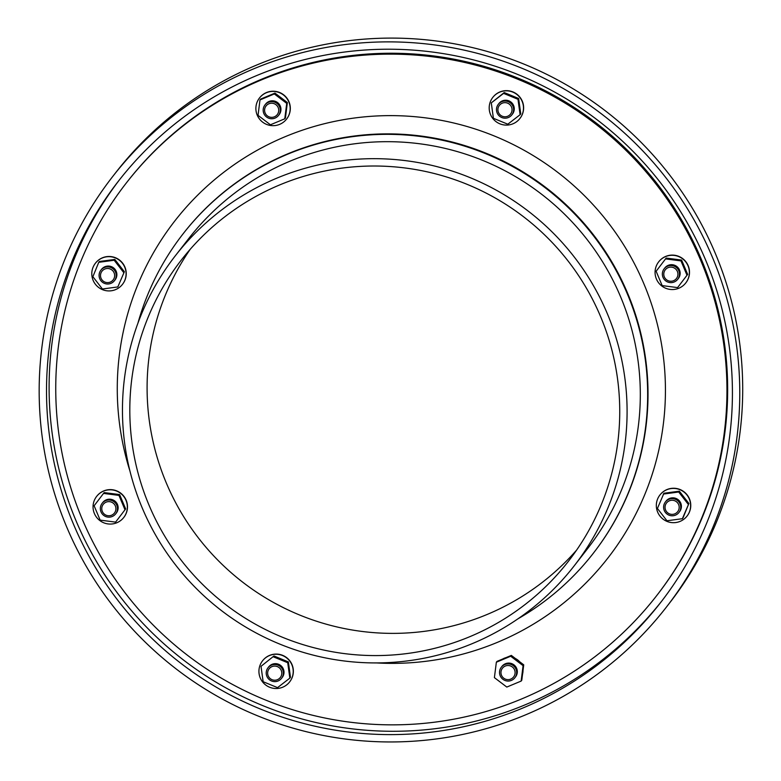 <?xml version="1.0" encoding="UTF-8"?>
<svg xmlns="http://www.w3.org/2000/svg" width="781" height="781" viewBox="0 0 781 781"><rect width="100%" height="100%" fill="white"/><g stroke="black" fill="none" stroke-linecap="round" stroke-linejoin="round"><path stroke-width="1.17" d="M115.686 513.869L116.33 513.039A8.581 8.562 -142.1 0 0 114.817 501.012A8.581 8.562 -142.1 0 0 102.78 502.495L102.135 503.325A8.581 8.562 -142.1 0 0 101.013 511.897A8.581 8.562 -142.1 0 0 115.686 513.869A8.581 8.562 -142.1 0 0 114.172 501.841A8.581 8.562 -142.1 0 0 102.135 503.325M124.989 509.759L118.966 495.408L103.531 493.416L94.12 505.776L100.153 520.126L115.588 522.118L125.643 508.929L119.61 494.578L104.176 492.586L103.531 493.416M115.588 522.118L125.643 508.929M94.394 513.537A17.172 17.114 -142.1 0 0 123.749 517.481A17.172 17.114 -142.1 0 0 120.713 493.436A17.172 17.114 -142.1 0 0 94.394 513.537M96.659 496.394L96.795 496.208A17.172 17.114 37.9 0 1 126.151 500.162A17.172 17.114 37.9 0 1 123.896 517.305L123.749 517.481M376.383 662.923A274.404 273.565 -142.1 0 0 664.846 372.381A274.404 273.565 -142.1 0 0 340.77 120.176A274.404 273.565 -142.1 0 0 129.978 471.158M523.006 670.586A13.492 13.443 37.9 0 1 522.557 674.101M502.749 658.988A13.492 13.443 37.9 0 1 505.961 657.651M515.558 658.617A13.492 13.443 37.9 0 1 519.511 661.624M492.791 97.42L492.938 97.244A17.172 17.114 37.9 0 1 522.294 101.188A17.172 17.114 37.9 0 1 520.029 118.331L519.892 118.507A17.172 17.114 37.9 0 1 495.828 121.475A17.172 17.114 37.9 0 1 492.791 97.42A17.172 17.114 37.9 0 1 522.147 101.374A17.172 17.114 37.9 0 1 519.892 118.507M262.523 660.843L262.67 660.667A17.172 17.114 37.9 0 1 292.026 664.611A17.172 17.114 37.9 0 1 289.761 681.754L289.624 681.93A17.172 17.114 -142.1 0 0 286.588 657.885A17.172 17.114 -142.1 0 0 260.268 677.986A17.172 17.114 -142.1 0 0 289.624 681.93M95.389 263.256L95.536 263.07A17.172 17.114 37.9 0 1 124.892 267.014A17.172 17.114 37.9 0 1 122.627 284.157L122.49 284.343A17.172 17.114 37.9 0 1 98.435 287.301A17.172 17.114 37.9 0 1 95.389 263.256A17.172 17.114 37.9 0 1 124.745 267.2A17.172 17.114 37.9 0 1 122.49 284.343M659.925 495.017L660.072 494.832A17.172 17.114 37.9 0 1 689.428 498.786A17.172 17.114 37.9 0 1 687.163 515.919L687.026 516.104A17.172 17.114 -142.1 0 0 683.99 492.05A17.172 17.114 -142.1 0 0 657.67 512.16A17.172 17.114 -142.1 0 0 687.026 516.104M658.666 261.869L658.803 261.694A17.172 17.114 37.9 0 1 688.159 265.638A17.172 17.114 37.9 0 1 685.903 282.781L685.757 282.956A17.172 17.114 37.9 0 1 661.702 285.924A17.172 17.114 37.9 0 1 658.666 261.869A17.172 17.114 37.9 0 1 688.022 265.823A17.172 17.114 37.9 0 1 685.757 282.956M259.477 97.996L259.624 97.81A17.172 17.114 37.9 0 1 288.98 101.755A17.172 17.114 37.9 0 1 286.715 118.897L286.578 119.083A17.172 17.114 37.9 0 1 262.514 122.041A17.172 17.114 37.9 0 1 259.477 97.996A17.172 17.114 37.9 0 1 288.833 101.94A17.172 17.114 37.9 0 1 286.578 119.083M81.995 518.584A335.986 334.961 -142.1 0 0 656.509 595.854A335.986 334.961 -142.1 0 0 597.074 125.145A335.986 334.961 -142.1 0 0 126.19 183.144A335.986 334.961 -142.1 0 0 81.995 518.584M656.509 595.854L657.212 594.946A335.986 334.961 -142.1 0 0 597.777 124.247A335.986 334.961 -142.1 0 0 126.903 182.237L126.19 183.144M119.805 179.386A343.347 342.303 -142.1 0 0 75.923 520.507A343.347 342.303 -142.1 0 0 661.722 601.116M73.336 523.836A343.347 342.303 -142.1 0 0 660.433 602.786A343.347 342.303 -142.1 0 0 599.701 121.777A343.347 342.303 -142.1 0 0 118.507 181.046A343.347 342.303 -142.1 0 0 73.336 523.836M66.561 526.658A350.708 349.634 -142.1 0 0 666.242 607.306A350.708 349.634 -142.1 0 0 604.201 115.988A350.708 349.634 -142.1 0 0 112.698 176.526A350.708 349.634 -142.1 0 0 66.561 526.658M666.242 607.306L669.18 603.528A350.708 349.634 -142.1 0 0 607.14 112.21A350.708 349.634 -142.1 0 0 115.637 172.747L112.698 176.526M273.965 655.981L261.02 666.31L263.138 681.715L277.548 687.631L289.839 678.133L287.72 662.727L288.365 661.897L273.965 655.981L261.02 666.31M289.839 678.133L290.483 677.303L288.365 661.897M117.833 286.939L124.355 271.729L114.817 259.419L99.402 261.489L98.757 262.318L92.88 276.699L102.418 288.999L117.833 286.939L124.355 271.729M114.426 280.73L115.071 279.901A8.581 8.562 -142.1 0 0 116.203 271.329A8.581 8.562 -142.1 0 0 101.52 269.357L100.876 270.187A8.581 8.562 37.9 0 1 115.559 272.159A8.581 8.562 37.9 0 1 102.399 282.205A8.581 8.562 37.9 0 1 100.876 270.187M114.094 272.833A7.078 7.058 37.9 0 1 106.694 282.556A7.078 7.058 37.9 0 1 101.95 271.261A7.078 7.058 37.9 0 1 114.094 272.833M665.597 510.032A7.078 7.058 -142.1 0 0 677.742 511.604A7.078 7.058 -142.1 0 0 672.997 500.309A7.078 7.058 -142.1 0 0 665.597 510.032M664.28 510.52A8.581 8.562 -142.1 0 0 678.962 512.492A8.581 8.562 -142.1 0 0 677.439 500.465A8.581 8.562 -142.1 0 0 664.28 510.52M678.962 512.492L679.607 511.662A8.581 8.562 -142.1 0 0 678.084 499.635A8.581 8.562 -142.1 0 0 666.056 501.119L665.412 501.949M683.014 517.871L688.891 503.491L679.353 491.181L663.938 493.25L657.417 508.46L666.954 520.771L682.369 518.701L683.014 517.871M687.651 274.404L681.618 260.063L666.183 258.072L656.128 271.261L662.161 285.602L677.596 287.593L687.651 274.404L686.997 275.244L680.973 260.893L681.618 260.063M677.693 279.354L678.338 278.524A8.581 8.562 -142.1 0 0 679.47 269.953A8.581 8.562 -142.1 0 0 664.797 267.981L664.143 268.801A8.581 8.562 37.9 0 1 678.826 270.782A8.581 8.562 37.9 0 1 665.666 280.828A8.581 8.562 37.9 0 1 664.143 268.801M677.371 271.446A7.078 7.058 37.9 0 1 669.961 281.18A7.078 7.058 37.9 0 1 665.217 269.884A7.078 7.058 37.9 0 1 677.371 271.446M102.321 511.409A7.078 7.058 -142.1 0 0 114.475 512.98A7.078 7.058 -142.1 0 0 109.731 501.685A7.078 7.058 -142.1 0 0 102.321 511.409M521.142 681.081L521.786 680.251L523.729 664.836L511.34 655.405L496.999 661.39L496.355 662.22L494.402 677.635L506.801 687.065L521.142 681.081L523.085 665.666L523.729 664.836M523.085 665.666L510.686 656.235L511.34 655.405M510.686 656.235L496.355 662.22M514.874 677.752L515.519 676.922A8.581 8.562 -142.1 0 0 513.996 664.895A8.581 8.562 -142.1 0 0 501.968 666.378L501.324 667.208A8.581 8.562 -142.1 0 0 500.191 675.78A8.581 8.562 -142.1 0 0 514.874 677.752A8.581 8.562 -142.1 0 0 513.351 665.724A8.581 8.562 -142.1 0 0 501.324 667.208M501.509 675.292A7.078 7.058 -142.1 0 0 513.664 676.863A7.078 7.058 -142.1 0 0 508.909 665.568A7.078 7.058 -142.1 0 0 501.509 675.292M682.369 518.701L688.891 503.491M688.246 504.321L678.709 492.01L679.353 491.181M678.709 492.01L663.294 494.08M680.973 260.893L665.539 258.901M677.596 287.593L686.997 275.244M520.097 114.709L520.751 113.88L518.633 98.474L504.223 92.558L491.288 102.877L493.407 118.292L507.806 124.208L520.097 114.709L517.988 99.304L518.633 98.474M517.988 99.304L503.579 93.388L504.223 92.558M503.579 93.388L491.288 102.877M511.828 114.895L512.473 114.065A8.581 8.562 -142.1 0 0 513.595 105.494A8.581 8.562 -142.1 0 0 498.922 103.522L498.278 104.351A8.581 8.562 37.9 0 1 512.951 106.323A8.581 8.562 37.9 0 1 499.791 116.379A8.581 8.562 37.9 0 1 498.278 104.351M511.496 106.997A7.078 7.058 37.9 0 1 504.096 116.72A7.078 7.058 37.9 0 1 499.342 105.425A7.078 7.058 37.9 0 1 511.496 106.997M284.772 118.8L285.426 117.97L287.369 102.555L274.971 93.115L260.629 99.099L259.985 99.929L258.042 115.354L270.431 124.784L284.772 118.8L286.725 103.385L287.369 102.555M286.725 103.385L274.326 93.945L274.971 93.115M274.326 93.945L259.985 99.929M278.514 115.471L279.159 114.641A8.581 8.562 -142.1 0 0 280.281 106.07A8.581 8.562 -142.1 0 0 265.608 104.098L264.964 104.927A8.581 8.562 37.9 0 1 279.637 106.899A8.581 8.562 37.9 0 1 266.477 116.945A8.581 8.562 37.9 0 1 264.964 104.927M278.182 107.573A7.078 7.058 37.9 0 1 270.782 117.296A7.078 7.058 37.9 0 1 266.028 106.001A7.078 7.058 37.9 0 1 278.182 107.573M123.71 272.559L114.172 260.249L114.817 259.419M114.172 260.249L98.757 262.318M118.966 495.408L119.61 494.578M287.72 662.727L273.311 656.811M281.56 678.318L282.205 677.498A8.581 8.562 -142.1 0 0 280.682 665.471A8.581 8.562 -142.1 0 0 268.654 666.954L268.01 667.775A8.581 8.562 -142.1 0 0 266.877 676.346A8.581 8.562 -142.1 0 0 281.56 678.318A8.581 8.562 -142.1 0 0 280.037 666.3A8.581 8.562 -142.1 0 0 268.01 667.775M268.195 675.868A7.078 7.058 -142.1 0 0 280.35 677.43A7.078 7.058 -142.1 0 0 275.595 666.134A7.078 7.058 -142.1 0 0 268.195 675.868M517.93 618.835A259.966 259.165 -142.1 0 0 593.16 553.465L593.511 553.007A259.966 259.165 -142.1 0 0 547.52 188.817A259.966 259.165 -142.1 0 0 183.193 233.685L182.842 234.144A259.966 259.165 -142.1 0 0 137.944 323.119M593.16 553.465A259.966 259.165 -142.1 0 0 547.169 189.275A259.966 259.165 -142.1 0 0 182.842 234.144M574.123 565.942L587.351 548.945A252.605 251.833 -142.1 0 0 542.668 195.065A252.605 251.833 -142.1 0 0 188.651 238.664L175.422 255.66A252.605 251.833 -142.1 0 0 142.191 507.855A252.605 251.833 -142.1 0 0 574.123 565.942A252.605 251.833 -142.1 0 0 529.44 212.051A252.605 251.833 -142.1 0 0 175.422 255.66M148.966 505.024A245.244 244.502 -142.1 0 0 568.314 561.422A245.244 244.502 -142.1 0 0 524.939 217.84A245.244 244.502 -142.1 0 0 181.231 260.171A245.244 244.502 -142.1 0 0 148.966 505.024M190.193 249.324A245.244 244.502 -142.1 0 0 166.246 482.814A245.244 244.502 -142.1 0 0 576.642 550.068"/></g></svg>
